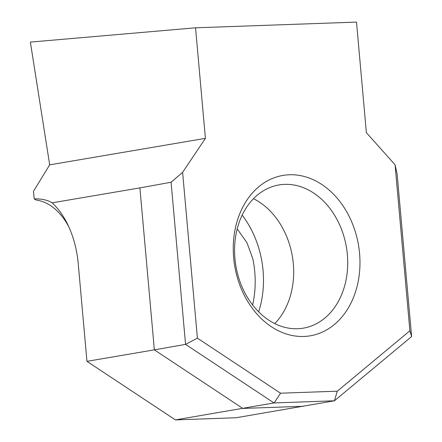 <?xml version="1.0" encoding="UTF-8"?>
<svg xmlns="http://www.w3.org/2000/svg" width="442" height="442" viewBox="0 0 442 442"><rect width="100%" height="100%" fill="white"/><g stroke="black" fill="none" stroke-linecap="round" stroke-linejoin="round"><path stroke-width="0.66" d="M359.567 253.388A81.345 62.77 -99.7 0 1 303.825 336.467A81.345 62.77 -99.7 0 1 233.658 257.852A81.345 62.77 -99.7 0 1 289.394 174.767A81.345 62.77 -99.7 0 1 359.567 253.388M234.934 258.542A72.632 56.046 80.3 0 0 303.334 328.152A72.632 56.046 80.3 0 0 347.357 254.553A72.632 56.046 80.3 0 0 278.957 184.949A72.632 56.046 80.3 0 0 234.934 258.542M258.631 311.842A87.157 67.25 80.3 0 0 263.051 270.421A87.157 67.25 80.3 0 0 242.172 215.127M237.194 228.934L246.956 242.719L252.769 258.542A87.157 67.25 -99.7 0 1 254.758 271.83A87.157 67.25 -99.7 0 1 252.62 304.991M86.952 361.335L154.357 349.86L139.904 187.889L171.087 182.248L182.612 172.341L197.408 338.158L280.532 393.198L337.296 391.187L409.889 330.787L395.076 164.805L366.368 132.644L356.506 22.1L195.546 27.807L30.371 42.095L49.686 164.855L33.465 191.314L34.227 198.933C41.554 198.701 47.521 199.999 52.134 202.828A81.345 51.471 88 0 1 67.62 224.309A81.345 51.471 88 0 1 78.267 263.996L86.952 361.335L175.397 419.9L236.122 417.745L334.434 400.789L273.996 402.938L175.397 419.9M182.612 172.341L205.408 138.352L195.546 27.807M68.836 226.89A72.632 45.951 -92 0 0 36.205 200.071L34.227 198.933M205.408 138.352L49.686 164.855M139.904 187.889L52.134 202.828M273.996 402.938L185.557 344.373L171.087 182.248M303.527 406.275L242.802 408.43L154.357 349.86L185.557 344.373L197.408 338.158M395.076 164.805L397.143 174.231L411.624 336.566L334.434 400.789L337.296 391.187M280.532 393.198L274.145 402.927M409.889 330.787L411.624 336.566M274.758 323.599A72.632 56.046 80.3 0 0 293.317 263.752A72.632 56.046 80.3 0 0 253.498 198.69"/></g></svg>
